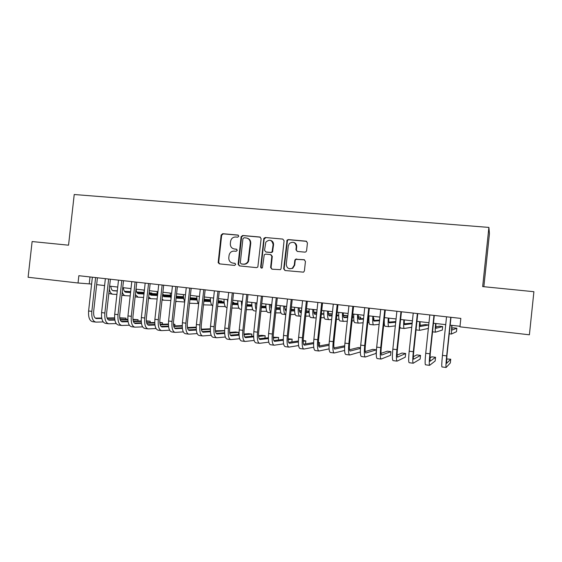 <?xml version="1.0" encoding="UTF-8"?>
<svg xmlns="http://www.w3.org/2000/svg" width="562" height="562" viewBox="0 0 562 562"><rect width="100%" height="100%" fill="white"/><g stroke="black" fill="none" stroke-linecap="round" stroke-linejoin="round"><path stroke-width="0.84" d="M238.801 236.209L237.916 235.057L222.721 233.694L221.133 235.071L218.168 262.637L219.412 263.873L234.593 265.412L235.717 264.449L234.825 263.283L232.851 263.086C230.202 262.552 228.846 260.866 228.776 258.021L229.043 255.506C229.64 252.598 231.347 251.13 234.164 251.102L236.138 251.291L237.262 250.322L236.37 249.163L234.396 248.98C231.727 248.453 230.371 246.76 230.322 243.887L230.589 241.428C231.186 238.52 232.893 237.045 235.703 237.002L237.684 237.178L238.801 236.209M304.913 252.148L305.946 251.86L306.592 250.729L307.442 242.868L306.1 241.175L288.362 239.581L287.091 240.1L283.677 268.819L285.004 270.519L303.536 272.163L304.407 270.905L305.44 261.4L304.091 259.7L295.45 259.251L294.804 260.368L294.298 265.06L292.352 268.207C288.742 269.458 286.718 268.144 286.283 264.273L288.278 245.938L289.437 243.423C293.245 241.21 295.528 242.299 296.293 246.676L295.956 249.739L297.291 251.432L304.913 252.148M78.041 282.995L28.1 277.263L32.125 241.548L68.543 245.187L74.226 194.515L488.898 227.413L482.667 286.585L533.9 291.706L529.397 334.797L459.948 326.824L460.84 318.408L78.856 275.703L78.041 282.995L91.606 284.07M261.14 238.681L259.841 237.023L242.7 235.485L241.119 236.714L238.105 264.224L239.377 265.896L256.504 267.631L257.832 267.027L261.14 238.681M265.334 237.515L282.77 239.082L284.091 240.761L281.07 268.559L280.445 269.662L271.938 269.191L270.624 267.505L271.846 256.272L270.54 254.593L265.608 254.115L264.245 254.762L262.433 267.786C261.456 268.397 260.859 268.123 260.649 266.964L263.88 238.33L265.334 237.515L282.77 239.082M483.854 286.704L489.446 233.666L488.898 227.413M96.65 284.653L104.602 285.559M109.625 286.135L117.725 287.063M122.741 287.639L130.995 288.587M135.983 289.156L144.399 290.118M149.373 290.695L157.95 291.671M162.903 292.24L171.642 293.245M176.573 293.807L185.481 294.825M190.399 295.394L199.468 296.434M204.364 296.989L213.609 298.05M218.477 298.612L227.898 299.687M232.752 300.241L242.348 301.344M247.182 301.899L256.96 303.016M261.766 303.571L271.734 304.709M276.511 305.257L286.669 306.423M291.425 306.964L301.773 308.152M306.501 308.693L317.045 309.901M321.745 310.442L332.493 311.671M337.165 312.205L348.11 313.463M352.76 313.996L363.916 315.275M368.532 315.802L379.898 317.101M384.478 317.628L396.069 318.956M400.615 319.476L412.424 320.832M416.941 321.352L428.975 322.728M433.457 323.241L445.715 324.646M450.162 325.152L460.011 326.283M90.004 276.947L89.239 283.803M234.031 248.924L234.396 248.98M236.735 249.275L234.902 249.099M235.113 263.36L233.363 263.185M238.337 235.197L223.247 233.848L221.667 235.225L218.695 262.313L219.623 263.894M260.375 237.178L243.198 235.633L241.618 236.862L238.604 264.323L239.553 265.91M244.056 237.754L242.932 238.731L240.304 262.756L241.196 263.922L243.297 264.133C245.418 264.224 246.992 263.283 248.025 261.309L250.266 243.248C250.301 240.262 248.931 238.492 246.156 237.944L244.056 237.754M247.266 238.197C249.676 238.983 250.828 240.712 250.743 243.381L248.509 261.407C247.477 263.381 245.903 264.323 243.789 264.231L241.695 264.021M270.968 254.705L272.289 256.384L271.067 267.596L272.043 269.205M265.791 237.663L264.161 239.061L261.112 267.055L261.702 268.144M273.118 244.618C271.994 239.826 269.556 239.012 265.812 242.166L264.54 250.294L265.84 251.966L270.772 252.436L272.078 251.867L273.118 244.618L273.553 244.751C273.631 242.538 272.661 241.084 270.652 240.395M273.553 244.751L272.521 251.987L271.214 252.556L266.29 252.092M293.856 242.44C295.823 243.17 296.771 244.632 296.687 246.809L296.357 249.865L297.2 251.418M289.613 268.784L292.76 268.299L294.699 265.159L294.298 265.06M304.534 259.813L295.844 259.356L295.205 260.473L294.699 265.159M306.669 241.351L288.77 239.728L287.505 240.248L284.098 268.903L285.082 270.526M110.791 286.269C111.1 289.058 111.971 290.568 113.405 290.793L117.289 291.018M124.546 291.446L130.637 291.797M136.763 292.156L144.125 292.591M149.295 292.893L151.852 293.041L149.253 292.739M112.674 290.575L117.31 290.842M124.413 291.264L130.658 291.629M136.685 291.987L144.146 292.43M116.91 294.432L113.018 294.235C111.22 294.031 109.976 292.324 109.295 289.1M112.702 294.2L108.803 293.54M151.796 293.533L151.852 293.041M95.477 322.054L92.695 321.696C89.576 320.944 88.213 317.368 88.606 310.969L92.372 277.214M103.204 321.956L95.891 322.11C92.793 321.359 91.444 317.783 91.838 311.376L95.61 277.572M97.416 277.776L93.664 311.383C93.404 315.654 94.304 318.036 96.369 318.542L101.785 318.471M107.216 318.401L114.627 318.296M119.783 318.233L126.021 318.148L119.727 317.811M95.28 318.106L101.701 318.029M107.047 317.966L114.599 317.874M125.881 319.441L126.021 318.148M123.373 287.716C123.668 290.512 124.511 292.022 125.902 292.247L130.56 292.507M137.184 292.886L144.048 293.273M149.541 293.582L157.177 294.01M162.671 294.326L163.254 294.355L162.678 294.291M125.178 292.022L130.581 292.324M137.058 292.697L144.069 293.097M149.471 293.406L157.156 293.842M130.18 295.928L125.516 295.703C124.083 295.584 122.994 294.348 122.249 292.008M125.207 295.668L121.891 295.261M163.198 294.874L163.254 294.355M136.081 289.17C136.355 291.98 137.17 293.497 138.519 293.715L143.97 294.01M149.956 294.333L157.276 294.734M162.594 295.022L170.272 295.443M137.809 293.476L143.991 293.821M149.829 294.137L157.248 294.544M162.615 294.839L170.258 295.261M143.591 297.431L138.133 297.193L135.379 294.636M149.183 292.444C149.618 294.179 150.314 295.099 151.269 295.198L157.416 295.514M162.854 295.795L170.37 296.188M176.278 296.497L183.507 296.877M183.493 296.694L176.299 296.307M150.567 294.952L157.381 295.31M162.727 295.598L170.342 295.998M157.142 298.956L150.883 298.689L148.67 297.052M144.167 292.205L144.062 290.083M162.566 295.282L164.139 296.694L170.504 297.01M176.194 297.291L183.591 297.656M190.111 297.979L196.876 298.317M196.876 298.232L190.132 297.783M163.451 296.441L170.469 296.799M176.215 297.087L183.57 297.453M170.841 300.48L163.753 300.206L162.123 299.3M157.486 295.823L157.051 291.573M108.361 323.726L105.53 323.361C102.495 322.616 101.181 319.033 101.589 312.598L105.368 278.668M116.208 323.579L108.761 323.775C105.747 323.038 104.448 319.448 104.855 313.013L108.642 279.033M110.398 279.23L106.632 313.013C106.359 317.298 107.23 319.694 109.239 320.185L114.866 320.087M120.254 319.996L127.862 319.855M132.983 319.764L138.069 319.673L132.934 319.321M108.157 319.743L114.781 319.63M120.085 319.539L127.834 319.413M137.922 321.028L138.069 319.673M121.371 325.412L118.498 325.04C115.554 324.309 114.29 320.712 114.704 314.249L118.498 280.136M129.344 325.222L121.764 325.461C118.842 324.731 117.584 321.134 118.006 314.664L121.799 280.501M123.514 280.691L119.734 314.657C119.453 318.963 120.289 321.366 122.242 321.857L128.087 321.724M133.426 321.597L141.238 321.415M146.331 321.302L150.237 321.211L146.289 320.839M121.167 321.394L128.01 321.239M133.271 321.127L141.217 320.951M150.082 322.63L150.237 321.211M134.522 327.112L131.599 326.74C128.747 326.016 127.532 322.405 127.96 315.907L131.768 281.618M142.615 326.873L134.901 327.161C132.07 326.445 130.869 322.834 131.297 316.329L135.105 281.991M136.763 282.173L132.976 316.315C132.688 320.642 133.489 323.052 135.379 323.536L141.441 323.368M146.738 323.213L154.754 322.981M159.819 322.841L162.523 322.764L159.791 322.419M134.318 323.059L141.371 322.862M146.591 322.721L154.74 322.497M162.355 324.253L162.523 322.764M147.806 328.833L144.841 328.454C142.081 327.744 140.922 324.119 141.357 317.593L145.179 283.115M156.032 328.538L148.171 328.882C145.439 328.173 144.286 324.555 144.729 318.015L148.551 283.494M150.152 283.67L146.352 317.994C146.057 322.342 146.822 324.759 148.649 325.236L154.943 325.026M160.191 324.843L168.424 324.555M173.461 324.379L174.923 324.33L173.447 324.141M147.602 324.738L154.873 324.499M160.058 324.323L168.41 324.049M174.747 325.897L174.923 324.33M176.152 297.656L177.149 298.204L183.725 298.513M190.019 298.808L196.96 299.132M204.09 299.469L209.921 299.743L204.111 299.265M176.461 297.944L183.69 298.289M190.04 298.591L196.932 298.921M184.687 302.019L175.744 301.373M171.024 298.844L170.167 293.076M209.851 300.368L209.921 299.743M161.238 330.575L158.224 330.182C155.555 329.487 154.445 325.855 154.894 319.286L158.723 284.632M169.591 330.21L161.589 330.625C158.941 329.922 157.845 326.29 158.301 319.715L162.137 285.011M163.683 285.187L159.868 319.687C159.566 324.063 160.296 326.487 162.06 326.958L168.593 326.691M173.791 326.473L182.236 326.129M161.034 326.438L168.523 326.143M173.665 325.939L182.236 325.595M187.329 326.943L187.441 325.911M189.928 299.651L197.086 300.031M203.999 300.333L210.462 300.614M218.225 300.958L221.85 301.12L218.246 300.747M189.942 299.476L197.044 299.799M204.02 300.108L210.441 300.396M198.365 303.55L189.626 303.248M184.743 301.513C183.851 299.932 183.416 297.628 183.423 294.593M221.779 301.78L221.85 301.12M174.803 332.332L171.74 331.938C169.169 331.25 168.115 327.604 168.572 321.007L172.422 286.163M183.303 331.896L175.14 332.381C172.597 331.692 171.558 328.046 172.021 321.436L175.864 286.55M177.36 286.711L173.532 321.401C173.222 325.798 173.918 328.229 175.618 328.693L182.383 328.37M187.539 328.117L196.201 327.702M174.599 328.152L182.32 327.787M187.42 327.555L196.208 327.14M203.894 301.288L210.581 301.555M218.126 301.864L224.105 302.11M232.513 302.447L233.89 302.504L232.52 302.349M203.915 301.042L210.546 301.316M218.147 301.632L224.083 301.878M211.769 305.082L203.5 304.85M198.646 303.88C197.417 302.511 196.812 299.932 196.819 296.125M233.813 303.206L233.89 302.504M188.516 334.109L185.404 333.709C182.931 333.027 181.933 329.374 182.404 322.743L186.261 287.709M197.157 333.589L188.839 334.151C186.394 333.477 185.411 329.817 185.882 323.178L189.745 288.095M191.178 288.257L187.343 323.129C187.027 327.555 187.68 329.992 189.31 330.449L196.328 330.056M201.442 329.768L210.328 329.269M210.336 328.805L201.329 329.17M188.312 329.88L196.271 329.444M218.014 302.869L224.217 303.101M232.408 303.403L237.895 303.606M218.042 302.609L224.182 302.841M232.436 303.157L237.881 303.361M225.313 306.627L217.62 306.445M212.745 305.932C211.15 305.068 210.35 302.321 210.35 297.677M202.369 335.907L199.208 335.493C196.84 334.826 195.899 331.159 196.384 324.499L200.255 289.275M211.164 335.296L202.685 335.95C200.339 335.282 199.412 331.608 199.903 324.934L203.774 289.669M205.151 289.823L201.301 324.878C200.971 329.325 201.589 331.77 203.156 332.219L210.42 331.749M215.492 331.425L224.61 330.828M224.617 330.611L215.394 330.793M202.18 331.622L210.371 331.109M232.289 304.464L238 304.653M246.844 304.948L251.832 305.11M232.324 304.19L237.965 304.379M246.873 304.681L251.818 304.85M238.998 308.18L231.902 308.046M227.561 302.756L227.462 299.637M227.027 307.646L226.711 307.611C224.926 307.238 224.027 304.449 224.02 299.244M216.377 337.72L213.167 337.305C210.898 336.645 210.012 332.971 210.511 326.269L214.396 290.856M225.327 337.003L216.679 337.762C214.438 337.109 213.567 333.421 214.066 326.712L217.958 291.249M219.271 291.397L215.408 326.648C215.07 331.116 215.653 333.568 217.15 334.011L224.667 333.456M229.696 333.076L238.766 332.402L235.499 331.987L229.612 332.416M216.187 333.385L224.624 332.774M238.541 334.481L238.766 332.402M246.725 306.072L251.924 306.22M261.449 306.487L265.917 306.613M246.76 305.777L251.895 305.925M261.478 306.213L265.903 306.346M252.823 309.746L246.332 309.655M241.765 306.726L241.316 301.225M241.477 309.346L240.36 309.219C238.66 308.847 237.817 306.051 237.838 300.825M230.532 339.553L227.273 339.132C225.109 338.486 224.287 334.797 224.793 328.06L228.692 292.451M239.651 338.717L230.82 339.589C228.685 338.949 227.877 335.254 228.39 328.51L232.289 292.851M233.546 292.992L229.668 328.44C229.324 332.929 229.865 335.388 231.291 335.823L239.075 335.163M244.063 334.734L251.917 334.067L248.615 333.645L243.992 334.032M230.35 335.156L239.04 334.439M251.671 336.287L251.917 334.067M256.476 302.96L256.701 305.419M261.316 307.681L266.002 307.793M270.954 307.906L271.383 307.92M276.209 308.032L280.157 308.124M280.15 307.843L276.244 307.737M261.351 307.372L265.974 307.484M270.87 307.604L271.418 307.618M266.802 311.32L260.93 311.271M256.209 309.936C255.527 308.348 255.225 305.981 255.31 302.827M256.082 311.067L254.15 310.835C252.535 310.484 251.748 307.674 251.797 302.426M244.842 341.408L241.527 340.979C239.475 340.347 238.71 336.645 239.236 329.873L243.142 294.067M254.129 340.439L245.116 341.443C243.093 340.811 242.341 337.109 242.868 330.33L246.781 294.474M247.975 294.607L244.084 330.245C243.732 334.762 244.231 337.228 245.587 337.657L253.645 336.87M258.59 336.392L265.194 335.746L261.864 335.324L258.534 335.64M244.674 336.947L253.624 336.104M264.934 338.127L265.194 335.746M270.561 304.576L271.298 308.721M276.075 309.304L280.22 309.374M285.117 309.458L286.339 309.479M291.144 309.564L294.544 309.627M294.544 309.507L291.172 309.255M276.111 308.967L280.199 309.044M285.046 309.135L286.367 309.163M280.93 312.901L275.682 312.894M270.877 312.563C269.83 311.362 269.353 308.657 269.458 304.449M270.849 312.802L268.088 312.479C266.557 312.128 265.833 309.318 265.91 304.042M259.314 343.284L255.942 342.848C253.996 342.223 253.293 338.514 253.834 331.706L257.754 295.703M268.776 342.153L259.567 343.319C257.656 342.701 256.967 338.984 257.508 332.163L261.435 296.111M262.566 296.237L258.661 332.072C258.302 336.61 258.759 339.09 260.037 339.504L268.376 338.584M273.287 338.036L278.604 337.439L273.251 337.228M259.152 338.753L268.362 337.755M278.33 340.01L278.604 337.439M284.793 306.206C284.843 309.156 285.278 310.709 286.107 310.87L286.184 310.87M290.997 310.927L294.6 310.962M299.434 311.018L301.457 311.039M306.241 311.088L308.51 311.116L306.269 310.856M285.545 310.498L286.227 310.505M291.032 310.568L294.579 310.61M299.37 310.674L301.492 310.702M295.212 314.488L290.603 314.516M285.784 314.551L285.714 314.551C284.295 314.214 283.641 311.397 283.754 306.086M285.524 314.53L282.166 314.137C280.726 313.793 280.059 310.976 280.171 305.679M308.397 312.177L308.51 311.116M273.94 345.18L270.512 344.731C268.685 344.127 268.046 340.403 268.594 333.554L272.535 297.354M283.592 343.86L274.179 345.209C272.38 344.604 271.755 340.874 272.31 334.025L276.251 297.769M277.312 297.888L273.399 333.919C273.027 338.486 273.441 340.965 274.642 341.38L283.276 340.284M288.151 339.666L292.156 339.153L288.13 338.802M273.785 340.565L283.276 339.399M291.854 341.935L292.156 339.153M299.181 307.857C299.202 310.814 299.602 312.374 300.382 312.528L301.295 312.528M306.086 312.549L309.135 312.556M313.912 312.57L316.757 312.584M299.834 312.128L301.337 312.135M306.121 312.163L309.121 312.177M313.856 312.205L316.792 312.219M309.648 316.076L305.693 316.139M300.902 316.216L299.982 316.23C298.654 315.9 298.064 313.076 298.211 307.744M299.806 316.209L296.399 315.809C295.05 315.479 294.439 312.655 294.579 307.33M288.72 347.091L285.243 346.642C283.529 346.044 282.953 342.307 283.522 335.43L287.47 299.026M298.577 345.553L288.952 347.119C287.266 346.529 286.711 342.792 287.28 335.9L291.228 299.448M292.226 299.553L288.299 335.788C287.92 340.375 288.292 342.869 289.416 343.27L298.352 341.977M303.192 341.267L305.84 340.888L303.185 340.551M288.587 342.391L298.359 341.022M305.517 343.916L305.84 340.888M313.722 309.522C313.715 312.493 314.074 314.06 314.804 314.207L316.582 314.193M321.345 314.165L323.831 314.151M328.545 314.13L332.226 314.109M332.254 313.856L328.496 313.729M314.277 313.772L316.624 313.765M321.387 313.751L323.817 313.744M324.246 317.671L320.958 317.755M316.181 317.881L314.397 317.923C313.167 317.607 312.641 314.776 312.816 309.416M314.235 317.909L310.779 317.502C309.522 317.179 308.981 314.348 309.149 309.002M303.677 349.03L300.136 348.573C298.541 347.99 298.036 344.239 298.612 337.326L302.574 300.712M313.744 347.225L303.887 349.058C302.321 348.482 301.829 344.724 302.412 337.797L306.381 301.141M307.309 301.239L303.368 337.678C302.974 342.293 303.304 344.794 304.344 345.18L313.596 343.642M318.408 342.841L319.666 342.63L318.408 342.476M303.557 344.232L313.624 342.609M319.307 345.96L319.666 342.63M328.419 311.207C328.391 314.193 328.707 315.76 329.374 315.9L332.037 315.858M336.779 315.781L338.682 315.746M343.347 315.675L347.421 315.605L343.305 315.24M328.875 315.43L332.093 315.387M336.828 315.324L338.682 315.303M339.005 319.251L336.392 319.357M331.643 319.539L328.974 319.637C327.836 319.335 327.372 316.49 327.583 311.109M328.826 319.623L325.314 319.209C324.155 318.9 323.67 316.062 323.874 310.688M347.267 317.003L347.421 315.605M318.787 350.99L315.198 350.519C313.722 349.957 313.28 346.192 313.877 339.237L317.853 302.419M329.086 348.869L318.984 351.011C317.544 350.449 317.123 346.684 317.72 339.722L321.696 302.848M322.553 302.946L318.598 339.589C318.197 344.225 318.478 346.733 319.441 347.119L329.023 345.286M318.696 346.073L329.072 344.155M343.27 312.908C343.22 315.907 343.494 317.474 344.106 317.614L347.681 317.509M352.395 317.368L353.709 317.333M358.31 317.2L360.642 317.13L358.296 316.863M343.635 317.101L347.73 316.996M352.444 316.877L353.709 316.842M353.934 320.825L352.016 320.93M347.281 321.183L343.705 321.373C342.665 321.078 342.265 318.225 342.511 312.823M343.565 321.359L340.01 320.937C338.942 320.642 338.528 317.79 338.76 312.388M360.474 318.696L360.642 317.13M334.074 352.971L330.421 352.493C329.072 351.938 328.7 348.166 329.311 341.176L333.301 304.147M344.618 350.456L334.257 352.992C332.936 352.444 332.585 348.665 333.196 341.661L337.193 304.583M337.973 304.667L334.011 341.52C333.596 346.185 333.835 348.7 334.713 349.072L344.632 346.873M344.696 345.799L334.011 347.913M358.289 314.629C358.212 317.642 358.444 319.216 358.999 319.342L363.502 319.139M368.194 318.928L368.897 318.9M373.456 318.696L373.983 318.668L373.449 318.612M358.556 318.773L363.558 318.57M368.251 318.38L368.911 318.352M369.03 322.37L367.815 322.462M363.108 322.799L358.591 323.122C357.657 322.841 357.32 319.982 357.601 314.551M358.472 323.108L354.854 322.686C353.891 322.398 353.54 319.539 353.807 314.116M373.793 320.445L373.983 318.668M349.536 354.973L345.82 354.489C344.597 353.955 344.295 350.168 344.928 343.136L348.925 305.897M360.347 351.967L349.697 354.994C348.503 354.46 348.222 350.667 348.854 343.628L352.859 306.332M353.568 306.416L349.592 343.473C349.171 348.159 349.36 350.688 350.154 351.053L360.439 348.391M360.481 347.794L358.423 347.534L349.508 349.754M373.477 316.371C373.365 319.392 373.561 320.972 374.053 321.092L379.512 320.74M373.646 320.452L379.575 320.101M384.31 323.881L383.811 323.923M379.118 324.372L373.646 324.892C372.81 324.625 372.543 321.759 372.852 316.301M373.533 324.878L369.866 324.45C369.002 324.176 368.721 321.309 369.023 315.858M365.167 356.996L361.394 356.505C360.298 355.985 360.073 352.184 360.713 345.117L364.731 307.66M369.346 308.18L365.349 345.454C364.921 350.161 365.061 352.697 365.764 353.048L376.399 349.81L376.013 353.442L365.314 357.018C364.253 356.498 364.043 352.697 364.689 345.616L368.707 308.109M376.399 349.81L372.789 349.353L365.181 351.58M388.827 318.127C388.686 321.169 388.841 322.743 389.269 322.862L395.711 322.279M388.904 322.131L395.788 321.555M395.332 325.876L388.862 326.684C388.131 326.424 387.935 323.55 388.279 318.064M388.763 326.677L385.04 326.234C384.373 326.086 384.127 323.747 384.31 319.216M380.98 359.048L377.144 358.549C376.182 358.036 376.027 354.229 376.688 347.119L380.713 309.451M385.3 309.964L381.296 347.449C380.853 352.191 380.938 354.727 381.556 355.072L390.955 351.65L390.569 355.303L381.106 359.062C380.179 358.556 380.045 354.741 380.713 347.625L384.738 309.901M390.955 351.65L387.302 351.187L381.043 353.365M404.345 319.904C404.183 322.96 404.289 324.541 404.654 324.653L412.115 323.719M412.185 323.08L404.331 323.796M411.742 327.246L404.247 328.496C403.621 328.243 403.495 325.363 403.874 319.855M404.162 328.482L400.383 328.039L399.856 326.627M396.969 361.12L393.07 360.614C392.248 360.116 392.171 356.294 392.845 349.15L396.884 311.257M401.437 311.762L397.418 349.473C396.969 354.236 397.004 356.786 397.531 357.123L405.666 353.505L405.272 357.179L397.081 361.134C396.294 360.642 396.238 356.814 396.913 349.655L400.959 311.713M405.666 353.505L401.971 353.041L397.102 355.1M420.039 321.703L420.214 326.459L428.687 324.984L425.202 324.583L419.947 325.419M428.687 324.984L428.321 328.419L419.8 330.323C419.28 330.084 419.231 327.196 419.652 321.661M413.147 363.214L409.185 362.701C408.497 362.223 408.504 358.387 409.192 351.201L413.246 313.083M417.763 313.589L413.73 351.517C413.267 356.308 413.253 358.865 413.688 359.188L420.531 355.388L420.137 359.083L413.239 363.228C412.592 362.75 412.613 358.914 413.309 351.714L417.369 313.547M420.531 355.388L416.793 354.917L413.372 356.708M435.908 323.522L435.936 328.285L442.694 326.599L439.182 326.192L435.747 326.972M442.694 326.599L442.329 330.049L435.529 332.177C435.121 331.945 435.143 329.051 435.599 323.487M429.516 365.335L425.483 364.808C424.942 364.352 425.02 360.502 425.729 353.273L429.797 314.938M434.286 315.437L430.239 353.589L430.028 361.282L435.55 357.284L435.157 361.001L429.586 365.342C429.08 364.886 429.185 361.036 429.895 353.793L433.969 315.401M435.55 357.284L431.778 356.814L429.867 358.099M451.953 325.363L451.841 330.133L456.843 328.229L453.295 327.822L451.757 328.341M456.843 328.229L456.477 331.699L451.427 334.046L451.729 325.335M446.066 367.478L441.971 366.944C441.57 366.501 441.739 362.645 442.463 355.374L446.544 316.806M450.991 317.305L446.938 355.683L446.565 363.403L450.731 359.209L450.331 362.94L446.123 367.485C445.764 367.042 445.947 363.185 446.678 355.901L450.766 317.277M450.731 359.209L446.621 358.999M238.281 235.169L237.916 235.057M218.695 262.313L218.154 262.215M221.667 235.225L221.133 235.071M223.247 233.848L222.721 233.694M238.604 264.323L238.105 264.224M241.59 237.023L241.091 236.876M243.198 235.633L242.7 235.485M260.304 237.171L259.841 237.023M243.789 264.231L243.297 264.133M248.945 259.82L248.467 259.714M250.743 243.381L250.266 243.248M271.067 267.596L270.624 267.505M272.289 256.384L271.846 256.272M261.112 267.055L260.649 266.964M264.161 239.061L263.704 238.913M271.214 252.556L270.772 252.436M272.858 251.165L272.415 251.038M296.357 249.865L295.956 249.739M296.687 246.809L296.293 246.676M295.205 260.473L294.804 260.368M296.877 259.068L296.476 258.963M304.478 259.806L304.091 259.7M284.098 268.903L283.677 268.819M287.119 241.133L286.704 240.993M288.77 239.728L288.362 239.581M306.48 241.316L306.1 241.175M88.606 310.969L91.838 311.376M95.99 318.478L96.481 318.542M135.133 296.841L137.831 297.158M148.523 298.415L150.588 298.654M162.046 300.003L163.472 300.171M101.589 312.598L104.855 313.013M108.866 320.129L109.351 320.192M114.704 314.249L118.006 314.664M121.884 321.794L122.347 321.857M127.96 315.907L131.297 316.329M135.028 323.48L135.477 323.536M141.357 317.593L144.729 318.015M148.312 325.18L148.747 325.236M175.716 301.611L176.482 301.703M154.894 319.286L158.301 319.715M161.737 326.901L162.158 326.958M168.572 321.007L172.021 321.436M175.302 328.637L175.709 328.693M182.404 322.743L185.882 323.178M189.015 330.393L189.401 330.442M196.384 324.499L199.903 324.934M202.868 332.17L203.24 332.219M210.511 326.269L214.066 326.712M216.869 333.961L217.227 334.011M224.793 328.06L228.39 328.51M239.236 329.873L242.868 330.33M253.834 331.706L257.508 332.163M268.594 333.554L272.31 334.025M283.522 335.43L287.28 335.9M298.612 337.326L302.412 337.797M313.877 339.237L317.72 339.722M329.311 341.176L333.196 341.661M344.928 343.136L348.854 343.628M360.713 345.117L364.689 345.616M376.688 347.119L380.713 347.625M392.845 349.15L396.913 349.655M416.035 329.88L419.73 330.315M409.192 351.201L413.309 351.714M432.543 331.826L435.473 332.17M425.729 353.273L429.895 353.793M449.249 333.786L451.391 334.039M442.463 355.374L446.678 355.901M218.702 262.735L218.168 262.637M241.618 236.862L241.119 236.714M248.509 261.407L248.025 261.309M272.521 251.987L272.078 251.867M264.337 238.478L263.88 238.33M292.76 268.299L292.352 268.207M295.844 259.356L295.45 259.251M287.505 240.248L287.091 240.1"/></g></svg>
